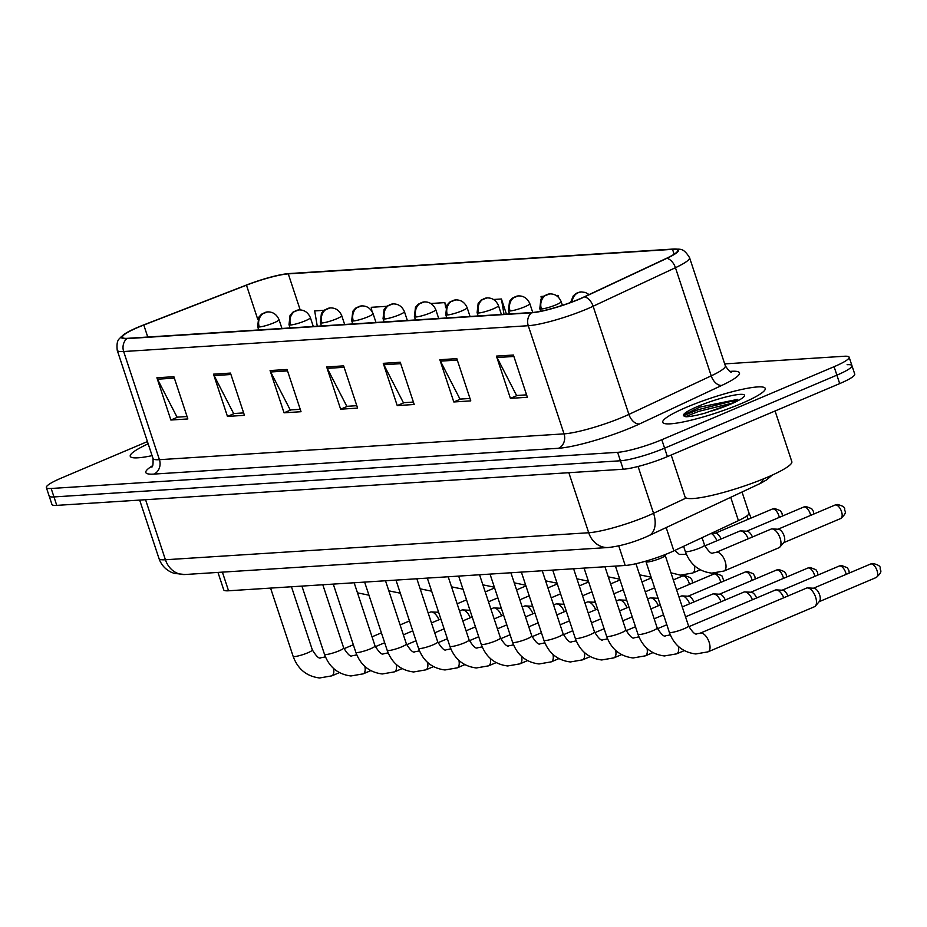<?xml version="1.0" encoding="UTF-8"?>
<svg xmlns="http://www.w3.org/2000/svg" width="927" height="927" viewBox="0 0 927 927"><rect width="100%" height="100%" fill="white"/><g stroke="black" fill="none" stroke-linecap="round" stroke-linejoin="round"><path stroke-width="1.39" d="M742.04 492.028L749.016 513.106A33.731 4.925 161.7 0 1 738.425 520.638L673.871 550.87A33.731 4.925 161.7 0 1 669.398 552.851A33.731 4.925 161.7 0 1 625.215 565.47L228.552 590.777A33.731 4.925 161.7 0 1 223.731 589.85L217.961 572.411M741.16 403.639A53.975 7.879 -18.3 0 0 765.238 388.425A53.975 7.879 -18.3 0 0 686.837 407.115A53.975 7.879 -18.3 0 0 662.747 422.33A53.975 7.879 -18.3 0 0 741.16 403.639A53.975 7.879 -18.3 0 0 765.238 388.425A53.975 7.879 -18.3 0 0 686.837 407.115A53.975 7.879 -18.3 0 0 662.747 422.33A53.975 7.879 -18.3 0 0 741.16 403.639M579.294 299.05A35.979 5.261 161.7 0 1 532.168 312.503L127.567 338.32A35.979 5.261 161.7 0 1 122.422 337.324A35.979 5.261 161.7 0 1 143.789 325.029L246.466 285.18A35.979 5.261 161.7 0 1 288.274 273.882L672.527 249.351A35.979 5.261 161.7 0 1 677.672 250.36A35.979 5.261 161.7 0 1 666.374 258.378L584.068 296.93A35.979 5.261 161.7 0 1 579.294 299.05M579.757 299.015A36.883 5.388 -18.3 0 0 584.636 296.849L666.953 258.297A36.883 5.388 -18.3 0 0 673.245 249.05L289.004 273.569A36.883 5.388 -18.3 0 0 288.598 273.592A36.883 5.388 -18.3 0 0 246.142 285.157L143.476 325.006A36.883 5.388 -18.3 0 0 125.527 333.419A36.883 5.388 -18.3 0 0 126.837 338.633L531.449 312.805A36.883 5.388 -18.3 0 0 579.757 299.015M147.428 441.576L61.402 478.031A33.731 4.925 -18.3 0 0 46.35 487.544L49.143 495.991A33.731 4.925 -18.3 0 0 53.975 496.93L620.418 460.777A33.731 4.925 -18.3 0 0 664.601 448.17L836.896 375.145A33.731 4.925 -18.3 0 0 851.948 365.644A33.731 4.925 -18.3 0 0 847.116 364.705M187.057 416.524L177.057 417.162L157.497 379.201A8.992 7.764 -93.7 0 1 156.906 377.776L170.881 420.024L187.857 418.946L173.882 376.698L156.906 377.776M177.741 417.115L170.881 420.024M243.639 412.909L233.639 413.546L214.091 375.586A8.992 7.764 -93.7 0 1 213.488 374.172L227.463 416.42L244.438 415.331L230.464 373.083L213.488 374.172M234.322 413.512L227.463 416.42M300.232 409.305L290.232 409.943L270.672 371.982A8.992 7.764 -93.7 0 1 270.081 370.557L284.056 412.805L301.032 411.715L287.057 369.479L270.081 370.557M290.916 409.896L284.056 412.805M526.582 394.856L516.582 395.493L497.023 357.532A8.992 7.764 -93.7 0 1 496.432 356.107L510.406 398.355L527.382 397.277L513.407 355.029L496.432 356.107M517.266 395.447L510.406 398.355M469.989 398.471L460.001 399.108L440.441 361.148A8.992 7.764 -93.7 0 1 439.85 359.722L453.813 401.97L470.789 400.881L456.826 358.645L439.85 359.722M460.673 399.062L453.813 401.97M413.407 402.075L403.407 402.712L383.848 364.751A8.992 7.764 -93.7 0 1 383.257 363.338L397.231 405.586L414.207 404.496L400.232 362.248L383.257 363.338M404.091 402.677L397.231 405.586M356.814 405.69L346.825 406.327L327.266 368.367A8.992 7.764 -93.7 0 1 326.663 366.941L340.638 409.189L357.613 408.112L343.639 365.864L326.663 366.941M347.498 406.281L340.638 409.189M148.169 443.813A53.975 7.879 -18.3 0 0 130.255 456.304A53.975 7.879 -18.3 0 0 152.086 455.655A53.975 7.879 -18.3 0 1 130.255 456.304A53.975 7.879 -18.3 0 1 148.169 443.813M46.35 487.544A33.731 4.925 -18.3 0 0 51.17 488.483L617.625 452.33A33.731 4.925 -18.3 0 0 661.808 439.722L834.091 366.698A33.731 4.925 -18.3 0 0 849.144 357.196A33.731 4.925 -18.3 0 0 844.323 356.258L724.694 363.894M386.768 306.316L371.275 307.3L371.936 311.194M324.068 310.313L314.682 310.916L317.266 326.211M558.703 297.463L558.019 295.377L556.27 295.493M543.512 296.304L541.044 296.466L541.391 298.517M446.154 306.582L444.844 302.608L430.87 303.5M506.443 314.149L501.426 298.992L493.57 299.491M501.426 298.992L504.01 314.299M558.019 295.377L558.297 297.046M444.844 302.608L445.713 307.752M839.688 383.604A33.731 4.925 -18.3 0 0 854.74 374.091L851.948 365.644A33.731 4.925 -18.3 0 1 836.896 375.145L664.601 448.17A33.731 4.925 -18.3 0 1 620.418 460.777L53.975 496.93A33.731 4.925 -18.3 0 1 49.143 495.991L51.935 504.439A33.731 4.925 -18.3 0 0 56.767 505.377L623.211 469.236A33.731 4.925 -18.3 0 0 667.394 456.617L839.688 383.604L834.091 366.698M645.992 561.727A10.116 1.483 -18.3 0 0 646.096 561.855A10.116 1.483 -18.3 0 0 660.684 558.216A10.116 1.483 -18.3 0 0 665.192 555.54L665.586 554.416M700.105 633.222L806.56 588.1A10.116 4.89 67 0 1 807.359 587.915A10.116 4.89 67 0 1 807.695 587.915A10.116 4.89 67 0 1 815.598 597.092A10.116 4.89 67 0 1 815.389 606.049A10.116 4.89 67 0 1 814.462 606.733L707.996 651.855L695.783 653.964C682.828 652.341 674.01 645.111 669.317 632.272A10.116 1.483 -18.3 0 0 670.464 632.573A10.116 1.483 -18.3 0 0 684.022 628.773A10.116 1.483 -18.3 0 0 688.541 625.922C692.62 632.469 695.447 635.076 697.023 633.755L700.105 633.222A10.116 4.89 67 0 1 700.905 633.025A10.116 4.89 67 0 1 701.229 633.025A10.116 4.89 67 0 1 708.97 641.716A10.116 4.89 67 0 1 707.996 651.855M813.674 588.251A7.312 3.523 67 0 1 813.918 588.251A7.312 3.523 67 0 1 819.63 594.879A7.312 3.523 67 0 1 819.468 601.345L815.389 606.049M716.096 552.399L771.044 529.108A10.116 4.89 67 0 1 772.179 528.923A10.116 4.89 67 0 1 780.082 538.1A10.116 4.89 67 0 1 779.874 547.057A10.116 4.89 67 0 1 778.947 547.741L723.987 571.032L711.774 573.141C698.819 571.53 690.001 564.3 685.308 551.461A10.116 1.483 -18.3 0 0 686.455 551.75A10.116 1.483 -18.3 0 0 700.012 547.95A10.116 1.483 -18.3 0 0 704.532 545.099C708.61 551.646 711.438 554.265 713.014 552.932L716.096 552.399A10.116 4.89 67 0 1 717.22 552.202A10.116 4.89 67 0 1 725.134 561.391A10.116 4.89 67 0 1 723.987 571.032M778.159 529.259A7.312 3.523 67 0 1 778.402 529.259A7.312 3.523 67 0 1 784.115 535.887A7.312 3.523 67 0 1 783.952 542.353L779.874 547.057M688.819 626.71L775.204 590.105A10.116 4.89 67 0 1 776.015 589.908A10.116 4.89 67 0 1 776.351 589.908A10.116 4.89 67 0 1 783.755 597.764M782.33 590.244A7.312 3.523 67 0 1 782.573 590.244A7.312 3.523 67 0 1 787.95 595.98M685.528 616.826L743.86 592.098A10.116 4.89 67 0 1 744.671 591.913A10.116 4.89 67 0 1 744.995 591.913A10.116 4.89 67 0 1 752.411 599.757M750.974 592.249A7.312 3.523 67 0 1 751.218 592.249A7.312 3.523 67 0 1 756.606 597.985M682.249 606.918L712.515 594.103A10.116 4.89 67 0 1 713.315 593.917A10.116 4.89 67 0 1 713.651 593.917A10.116 4.89 67 0 1 721.055 601.762M719.63 594.253A7.312 3.523 67 0 1 719.873 594.242A7.312 3.523 67 0 1 725.25 599.989M678.981 597.023L681.16 596.096A10.116 4.89 67 0 1 681.971 595.91A10.116 4.89 67 0 1 682.295 595.91A10.116 4.89 67 0 1 689.711 603.767M688.274 596.246A7.312 3.523 67 0 1 688.518 596.246A7.312 3.523 67 0 1 693.906 601.982M704.81 545.887L739.7 531.113A10.116 4.89 67 0 1 740.835 530.916A10.116 4.89 67 0 1 748.24 538.772M746.814 531.252A7.312 3.523 67 0 1 747.058 531.252A7.312 3.523 67 0 1 752.434 537M711.136 533.419A10.116 4.89 67 0 1 716.895 540.777M715.459 533.257A7.312 3.523 67 0 1 715.702 533.257A7.312 3.523 67 0 1 721.09 538.993M671.194 455.006L685.065 496.965A56.223 8.216 -18.3 0 0 766.745 477.509A56.223 8.216 -18.3 0 0 791.832 461.658L775.076 410.985M737.498 399.41L699.769 407.138L684.578 414.554L684.3 416.142L686.107 416.756C690.279 416.64 696.525 415.47 704.821 413.21L729.642 404.473L740.534 399.259M684.056 415.47L698.367 409.63L730.603 401.518L737.695 400.661M685.47 416.663L698.923 411.31L733.245 402.874M647.625 599.027L649.815 598.1A10.116 4.89 67 0 1 650.615 597.915A10.116 4.89 67 0 1 650.951 597.915A10.116 4.89 67 0 1 658.355 605.76M656.93 598.251A7.312 3.523 67 0 1 657.173 598.251A7.312 3.523 67 0 1 658.147 598.506M616.281 601.02L618.46 600.105A10.116 4.89 67 0 1 619.271 599.92A10.116 4.89 67 0 1 619.595 599.92A10.116 4.89 67 0 1 627.011 607.764M625.574 600.256A7.312 3.523 67 0 1 625.818 600.244A7.312 3.523 67 0 1 626.803 600.499M584.937 603.025L587.115 602.098A10.116 4.89 67 0 1 587.915 601.913A10.116 4.89 67 0 1 588.251 601.913A10.116 4.89 67 0 1 595.655 609.769M594.23 602.249A7.312 3.523 67 0 1 594.474 602.249A7.312 3.523 67 0 1 595.447 602.504M553.581 605.03L555.76 604.103A10.116 4.89 67 0 1 556.571 603.917A10.116 4.89 67 0 1 556.895 603.917A10.116 4.89 67 0 1 564.311 611.762M562.874 604.253A7.312 3.523 67 0 1 563.118 604.253A7.312 3.523 67 0 1 564.103 604.508M522.237 607.023L524.415 606.107A10.116 4.89 67 0 1 525.215 605.922A10.116 4.89 67 0 1 525.551 605.91A10.116 4.89 67 0 1 532.955 613.767M531.53 606.246A7.312 3.523 67 0 1 531.774 606.246A7.312 3.523 67 0 1 532.747 606.501M490.881 609.027L493.06 608.1A10.116 4.89 67 0 1 493.871 607.915A10.116 4.89 67 0 1 494.195 607.915A10.116 4.89 67 0 1 501.611 615.771M500.174 608.251A7.312 3.523 67 0 1 500.418 608.251A7.312 3.523 67 0 1 501.403 608.506M459.537 611.032L461.716 610.105A10.116 4.89 67 0 1 462.515 609.92A10.116 4.89 67 0 1 462.851 609.92A10.116 4.89 67 0 1 470.256 617.764M468.83 610.256A7.312 3.523 67 0 1 469.074 610.256A7.312 3.523 67 0 1 470.047 610.499M428.181 613.025L430.36 612.11A10.116 4.89 67 0 1 431.171 611.924A10.116 4.89 67 0 1 431.495 611.913A10.116 4.89 67 0 1 438.911 619.769M437.474 612.249A7.312 3.523 67 0 1 437.718 612.249A7.312 3.523 67 0 1 438.703 612.504M666.165 527.567L673.871 550.87M618.738 545.876L625.215 565.47M730.719 497.335L738.425 520.638M222.387 572.133L228.552 590.777M730.001 371.391L731.461 371.298A56.223 8.216 161.7 0 1 721.855 385.389L639.537 423.94A56.223 8.216 161.7 0 1 558.46 448.274L153.859 474.091A11.24 9.71 86.3 0 0 159.432 459.688L564.045 433.871A44.983 6.57 -18.3 0 0 622.944 417.046A44.983 6.57 -18.3 0 0 628.9 414.404L711.218 375.852A44.983 6.57 -18.3 0 0 725.331 365.817C728.634 370.684 730.696 372.724 731.53 371.947M153.859 474.091A56.223 8.216 161.7 0 1 152.549 465.725M153.001 458.436A44.983 6.57 -18.3 0 0 159.432 459.688L123.662 351.53A44.983 6.57 161.7 0 1 117.231 350.29L153.001 458.436C153.256 464.3 152.816 467.162 151.669 467.046M673.512 249.027A11.24 9.71 86.3 0 0 673.35 249.039C680.163 249.618 683.025 247.115 689.561 257.671A44.983 6.57 161.7 0 1 675.447 267.706L593.129 306.246A44.983 6.57 161.7 0 1 587.185 308.9A44.983 6.57 161.7 0 1 528.274 325.713A11.24 9.71 -93.7 0 1 531.449 312.805M584.636 296.849A11.24 7.034 -115.1 0 1 593.129 306.246L628.9 414.404A11.24 7.034 64.9 0 0 639.537 423.94M289.004 273.569A11.24 9.71 -93.7 0 1 289.097 273.558L673.35 249.039A11.24 9.71 86.3 0 0 673.245 249.05M288.598 273.592L289.097 273.558A11.24 9.71 -93.7 0 1 289.201 273.558M721.855 385.389A11.24 7.034 64.9 0 1 711.218 375.852L675.447 267.706A11.24 7.034 -115.1 0 0 666.953 258.297M126.837 338.633A11.24 9.71 86.3 0 0 123.662 351.53L528.274 325.713L564.045 433.871A11.24 9.71 86.3 0 1 558.46 448.274M51.17 488.483L56.767 505.377M617.625 452.33L623.211 469.236M661.808 439.722L667.394 456.617M730.522 371.623A11.24 9.71 86.3 0 0 731.461 371.298M288.274 273.882L300.186 309.908M246.466 285.18L257.752 319.328M143.789 325.029L147.764 337.034M672.527 249.351L674.138 254.23M327.266 368.367L344.114 367.289M383.848 364.751L400.707 363.674M440.441 361.148L457.289 360.07M497.023 357.532L513.882 356.455M270.672 371.982L287.532 370.904M214.091 375.586L230.939 374.508M157.497 379.201L174.357 378.123M145.562 499.711L165.423 559.757A22.491 19.421 86.3 0 0 184.983 574.52L174.206 573.373L171.449 572.33C165.377 569.468 161.228 564.867 158.992 558.517A44.983 6.57 -18.3 0 0 165.423 559.757L588.703 532.747A44.983 6.57 -18.3 0 0 647.602 515.933A44.983 6.57 -18.3 0 0 653.558 513.28L638.077 466.466M568.842 472.7L588.703 532.747A22.491 19.421 86.3 0 0 608.263 547.509L184.983 574.52M772.272 475.076L766.571 479.896L760.87 483.176L648.807 535.702A22.491 14.067 -115.1 0 0 653.558 513.28L686.2 497.996M758.564 484.3A22.491 14.067 -115.1 0 0 763.547 478.83M871.079 563.917A7.312 3.523 67 0 1 876.826 569.978A7.312 3.523 67 0 1 876.2 577.509C883.721 570.905 879.793 570.592 880.221 568.274C880.65 566.316 878.205 564.717 872.886 563.489A7.312 6.315 86.3 0 0 871.079 563.917A7.312 3.523 67 0 0 870.499 564.056L813.477 588.216M835.563 504.925A7.312 3.523 67 0 1 841.31 510.986A7.312 3.523 67 0 1 840.685 518.529C848.205 511.913 844.277 511.6 844.706 509.282C845.134 507.324 842.689 505.736 837.371 504.497A7.312 6.315 86.3 0 0 835.563 504.925A7.312 3.523 67 0 0 834.984 505.064L777.962 529.236M849.306 573.037L848.865 570.279L847.255 567.706L841.531 565.493A7.312 6.315 86.3 0 0 839.735 565.922A7.312 3.523 67 0 1 846.142 574.369M615.424 566.096L637.973 634.277A10.116 1.483 -18.3 0 0 639.109 634.566A10.116 1.483 -18.3 0 0 652.666 630.777A10.116 1.483 -18.3 0 0 657.185 627.915C661.264 634.462 664.091 637.081 665.667 635.76L668.749 635.215A10.116 4.89 67 0 1 669.561 635.03A10.116 4.89 67 0 1 669.885 635.03A10.116 4.89 67 0 1 670.383 635.099M678.39 646.443A10.116 4.89 67 0 1 676.652 653.859M782.121 590.221L839.144 566.061A7.312 3.523 67 0 1 839.735 565.922M817.95 575.041L817.521 572.283L815.899 569.699L810.186 567.486A7.312 6.315 86.3 0 0 808.379 567.927A7.312 3.523 67 0 1 814.798 576.374M584.068 568.089L606.617 636.281A10.116 1.483 -18.3 0 0 607.764 636.571A10.116 1.483 -18.3 0 0 621.322 632.77A10.116 1.483 -18.3 0 0 625.841 629.92C629.92 636.467 632.747 639.085 634.323 637.753L637.405 637.22A10.116 4.89 67 0 1 638.205 637.034A10.116 4.89 67 0 1 638.529 637.034A10.116 4.89 67 0 1 639.039 637.092M647.034 648.437A10.116 4.89 67 0 1 645.296 655.852L633.083 657.961C620.128 656.351 611.31 649.12 606.617 636.281M750.777 592.226L807.799 568.054A7.312 3.523 67 0 1 808.379 567.927M786.606 577.034L786.166 574.277L784.555 571.704L778.831 569.491A7.312 6.315 86.3 0 0 777.035 569.92A7.312 3.523 67 0 1 783.442 578.378M552.724 570.093L575.273 638.274A10.116 1.483 -18.3 0 0 576.409 638.576A10.116 1.483 -18.3 0 0 589.966 634.775A10.116 1.483 -18.3 0 0 594.485 631.924C598.564 638.471 601.391 641.078 602.967 639.757L606.049 639.213A10.116 4.89 67 0 1 606.861 639.027A10.116 4.89 67 0 1 607.185 639.027A10.116 4.89 67 0 1 607.683 639.097M615.69 650.441A10.116 4.89 67 0 1 613.952 657.857L601.727 659.966C588.784 658.344 579.966 651.113 575.273 638.274M719.422 594.219L776.444 570.059A7.312 3.523 67 0 1 777.035 569.92M755.25 579.039L754.821 576.281L753.199 573.709L747.486 571.495A7.312 6.315 86.3 0 0 745.679 571.924A7.312 3.523 67 0 1 752.098 580.372M521.368 572.098L543.917 640.279A10.116 1.483 -18.3 0 0 545.064 640.569A10.116 1.483 -18.3 0 0 558.622 636.779A10.116 1.483 -18.3 0 0 563.141 633.917C567.22 640.464 570.047 643.083 571.623 641.762L574.705 641.217A10.116 4.89 67 0 1 575.505 641.032A10.116 4.89 67 0 1 575.829 641.032A10.116 4.89 67 0 1 576.339 641.102M584.334 652.446A10.116 4.89 67 0 1 582.596 659.85L570.383 661.959C557.428 660.348 548.61 653.118 543.917 640.279M688.077 596.223L745.099 572.063A7.312 3.523 67 0 1 745.679 571.924M813.79 514.045L813.35 511.287L811.739 508.714L806.015 506.501A7.312 6.315 86.3 0 0 804.219 506.93A7.312 3.523 67 0 1 810.627 515.389M572.156 301.901A11.24 9.71 -93.7 0 1 578.344 292.573A11.24 9.71 86.3 0 1 581.113 291.912L585.343 292.445L589.12 294.566M686.177 553.79L684.74 554.392A10.116 4.89 67 0 1 685.876 554.207A10.116 4.89 67 0 1 686.374 554.276M694.381 565.621A10.116 4.89 67 0 1 692.643 573.037L680.418 575.146L670.974 572.828M746.606 531.229L803.628 507.069A7.312 3.523 67 0 1 804.219 506.93M782.434 516.049L782.006 513.291L780.383 510.719L774.671 508.506A7.312 6.315 86.3 0 0 772.863 508.935A7.312 3.523 67 0 1 779.283 517.382M541.414 308.981A11.24 1.645 -18.3 0 0 556.142 304.774A11.24 1.645 -18.3 0 0 561.159 301.599C558.807 296.35 555.018 293.789 549.769 293.905A11.24 9.71 86.3 0 0 546.988 294.566A11.24 9.71 -93.7 0 0 541.414 308.981A11.24 1.645 -18.3 0 1 539.804 308.668L540.87 299.305L543.743 296.13L549.769 293.905M715.262 533.234L772.284 509.062A7.312 3.523 67 0 1 772.863 508.935M746.826 515.957A7.312 3.523 67 0 1 747.927 519.387M510.07 310.974A11.24 1.645 -18.3 0 0 524.798 306.767A11.24 1.645 -18.3 0 0 529.815 303.604C527.463 298.355 523.662 295.783 518.413 295.91A11.24 9.71 86.3 0 0 515.644 296.57A11.24 9.71 -93.7 0 0 510.07 310.974A11.24 1.645 -18.3 0 1 508.459 310.661L509.514 301.31L512.399 298.135L518.413 295.91M712.434 410.823A32.167 4.705 -18.3 0 0 730.186 404.346A32.167 4.705 -18.3 0 0 739.931 394.381A32.167 4.705 -18.3 0 0 697.811 406.408A32.167 4.705 -18.3 0 0 684.3 416.142M723.906 581.044L721.855 575.702L716.131 573.489A7.312 6.315 86.3 0 0 714.335 573.917A7.312 3.523 67 0 1 720.742 582.376M490.024 574.091L512.573 642.284A10.116 1.483 -18.3 0 0 513.709 642.573A10.116 1.483 -18.3 0 0 527.266 638.773A10.116 1.483 -18.3 0 0 531.785 635.922C535.864 642.469 538.691 645.088 540.267 643.755L543.349 643.222A10.116 4.89 67 0 1 544.161 643.037A10.116 4.89 67 0 1 544.485 643.025A10.116 4.89 67 0 1 544.983 643.095M552.99 654.439A10.116 4.89 67 0 1 551.252 661.855L539.027 663.964C526.084 662.353 517.266 655.122 512.573 642.284M676.594 589.804L713.744 574.056A7.312 3.523 67 0 1 714.335 573.917M692.55 583.037L692.121 580.279L690.499 577.706L684.786 575.493A7.312 6.315 86.3 0 0 682.979 575.922A7.312 3.523 67 0 1 689.398 584.381M458.668 576.096L481.217 644.277A10.116 1.483 -18.3 0 0 482.364 644.578A10.116 1.483 -18.3 0 0 495.922 640.777A10.116 1.483 -18.3 0 0 500.441 637.927C504.52 644.474 507.347 647.081 508.923 645.76L512.005 645.215A10.116 4.89 67 0 1 512.805 645.03A10.116 4.89 67 0 1 513.129 645.03A10.116 4.89 67 0 1 513.639 645.099M521.634 656.443A10.116 4.89 67 0 1 519.896 663.859L507.683 665.968C494.728 664.346 485.91 657.116 481.217 644.277M673.315 579.908L682.399 576.061A7.312 3.523 67 0 1 682.979 575.922M427.324 578.1L449.873 646.281A10.116 1.483 -18.3 0 0 451.009 646.571A10.116 1.483 -18.3 0 0 464.578 642.782A10.116 1.483 -18.3 0 0 469.085 639.92C473.164 646.467 475.991 649.085 477.567 647.764L480.649 647.22A10.116 4.89 67 0 1 481.461 647.034A10.116 4.89 67 0 1 481.785 647.034A10.116 4.89 67 0 1 482.283 647.104M490.29 658.448A10.116 4.89 67 0 1 488.552 665.853L476.327 667.961C463.384 666.351 454.566 659.12 449.873 646.281M641.971 581.913L651.044 578.054A7.312 3.523 67 0 1 651.357 577.961M478.714 312.978A11.24 1.645 -18.3 0 0 493.442 308.772A11.24 1.645 -18.3 0 0 498.459 305.597C496.107 300.348 492.318 297.787 487.069 297.915A11.24 9.71 86.3 0 0 484.288 298.575A11.24 9.71 -93.7 0 0 478.714 312.978A11.24 1.645 -18.3 0 1 477.104 312.666L478.17 303.303L481.043 300.128L487.069 297.915M447.37 314.971A11.24 1.645 -18.3 0 0 462.098 310.777A11.24 1.645 -18.3 0 0 467.115 307.602C464.763 302.353 460.962 299.792 455.713 299.908A11.24 9.71 86.3 0 0 452.944 300.568A11.24 9.71 -93.7 0 0 447.37 314.971A11.24 1.645 -18.3 0 1 445.76 314.67L446.814 305.307L449.699 302.132L455.713 299.908M416.014 316.976A11.24 1.645 -18.3 0 0 430.742 312.77A11.24 1.645 -18.3 0 0 435.76 309.606C433.407 304.357 429.618 301.785 424.369 301.912A11.24 9.71 86.3 0 0 421.588 302.573A11.24 9.71 -93.7 0 0 416.014 316.976A11.24 1.645 -18.3 0 1 414.404 316.663L415.47 307.312L418.344 304.137L424.369 301.912M395.968 580.093L418.517 648.286A10.116 1.483 -18.3 0 0 419.664 648.576A10.116 1.483 -18.3 0 0 433.222 644.775A10.116 1.483 -18.3 0 0 437.741 641.924C441.82 648.471 444.647 651.09 446.223 649.757L449.305 649.224A10.116 4.89 67 0 1 450.105 649.039A10.116 4.89 67 0 1 450.429 649.027A10.116 4.89 67 0 1 450.939 649.097M458.935 660.441A10.116 4.89 67 0 1 457.196 667.857L444.983 669.966C432.028 668.355 423.21 661.125 418.517 648.286M619.699 580.059A7.312 3.523 67 0 1 620.012 579.966L610.615 583.906M364.624 582.098L387.173 650.279A10.116 1.483 -18.3 0 0 388.309 650.58A10.116 1.483 -18.3 0 0 401.878 646.779A10.116 1.483 -18.3 0 0 406.385 643.929C410.464 650.476 413.291 653.083 414.867 651.762L417.95 651.217A10.116 4.89 67 0 1 418.761 651.032A10.116 4.89 67 0 1 419.085 651.032A10.116 4.89 67 0 1 419.595 651.102M427.59 662.446A10.116 4.89 67 0 1 425.852 669.862L413.627 671.971C400.684 670.348 391.866 663.118 387.173 650.279M579.271 585.91L588.344 582.063A7.312 3.523 67 0 1 588.657 581.959M333.268 584.103L355.817 652.284A10.116 1.483 -18.3 0 0 356.965 652.573A10.116 1.483 -18.3 0 0 370.522 648.784A10.116 1.483 -18.3 0 0 375.041 645.922C379.12 652.469 381.947 655.088 383.523 653.767L386.605 653.222A10.116 4.89 67 0 1 387.405 653.037A10.116 4.89 67 0 1 387.729 653.037A10.116 4.89 67 0 1 388.239 653.106M396.235 664.45A10.116 4.89 67 0 1 394.496 671.855L382.283 673.964C369.328 672.353 360.51 665.122 355.817 652.284M557 584.056A7.312 3.523 67 0 1 557.312 583.964L547.915 587.903M301.924 586.096L324.473 654.277A10.116 1.483 -18.3 0 0 325.62 654.578A10.116 1.483 -18.3 0 0 339.178 650.777A10.116 1.483 -18.3 0 0 343.685 647.927C347.764 654.474 350.591 657.081 352.167 655.76L355.25 655.227A10.116 4.89 67 0 1 356.061 655.041A10.116 4.89 67 0 1 356.385 655.03A10.116 4.89 67 0 1 356.895 655.099M364.89 666.443A10.116 4.89 67 0 1 363.152 673.859L350.927 675.968C337.984 674.346 329.166 667.127 324.473 654.277M516.571 589.908L525.644 586.061A7.312 3.523 67 0 1 525.957 585.968M270.568 588.1L293.117 656.281A10.116 1.483 -18.3 0 0 294.265 656.583A10.116 1.483 -18.3 0 0 307.822 652.782A10.116 1.483 -18.3 0 0 312.341 649.931C316.42 656.478 319.247 659.085 320.823 657.764L323.905 657.22A10.116 4.89 67 0 1 324.705 657.034A10.116 4.89 67 0 1 325.029 657.034A10.116 4.89 67 0 1 325.539 657.104M333.535 668.448A10.116 4.89 67 0 1 331.796 675.864L319.583 677.973C306.628 676.351 297.81 669.12 293.117 656.281M494.3 588.066A7.312 3.523 67 0 1 494.612 587.961L485.215 591.913M384.67 318.981A11.24 1.645 -18.3 0 0 399.398 314.774A11.24 1.645 -18.3 0 0 404.415 311.599C402.063 306.35 398.262 303.789 393.013 303.917A11.24 9.71 86.3 0 0 390.244 304.577A11.24 9.71 -93.7 0 0 384.67 318.981A11.24 1.645 -18.3 0 1 383.06 318.668L384.114 309.305L386.999 306.13L393.013 303.917M353.314 320.974A11.24 1.645 -18.3 0 0 368.042 316.779A11.24 1.645 -18.3 0 0 373.06 313.604C370.707 308.355 366.918 305.794 361.669 305.91A11.24 9.71 86.3 0 0 358.888 306.57A11.24 9.71 -93.7 0 0 353.314 320.974A11.24 1.645 -18.3 0 1 351.704 320.672L352.77 311.31L355.644 308.135L361.669 305.91M321.97 322.978A11.24 1.645 -18.3 0 0 336.698 318.772A11.24 1.645 -18.3 0 0 341.715 315.609C339.363 310.36 335.562 307.787 330.313 307.915A11.24 9.71 86.3 0 0 327.544 308.575A11.24 9.71 -93.7 0 0 321.97 322.978A11.24 1.645 -18.3 0 1 320.36 322.666L321.414 313.314L324.299 310.139L330.313 307.915M290.615 324.983A11.24 1.645 -18.3 0 0 305.342 320.777A11.24 1.645 -18.3 0 0 310.36 317.602C308.007 312.353 304.218 309.792 298.969 309.919A11.24 9.71 86.3 0 0 296.188 310.58A11.24 9.71 -93.7 0 0 290.615 324.983A11.24 1.645 -18.3 0 1 289.004 324.67L290.07 315.307L292.944 312.132L298.969 309.919M259.27 326.976A11.24 1.645 -18.3 0 0 273.998 322.781A11.24 1.645 -18.3 0 0 279.015 319.606C276.663 314.357 272.862 311.796 267.613 311.912A11.24 9.71 86.3 0 0 264.844 312.573A11.24 9.71 -93.7 0 0 259.27 326.976A11.24 1.645 -18.3 0 1 257.66 326.663L258.714 317.312L261.599 314.137L267.613 311.912M125.527 333.419L120.406 337.486C119.907 339.027 116.049 338.946 117.231 350.29M849.144 357.196L851.948 365.644M689.561 257.671L725.331 365.817M648.807 535.702L645.065 537.359C631.913 542.874 619.653 546.258 608.263 547.509M158.992 558.517L139.664 500.093M646.015 561.797L669.317 632.272M646.096 561.855L645.285 561.298M813.918 588.251L807.695 587.915M665.227 555.447L688.541 625.922M876.2 577.509L819.178 601.681M870.499 564.056L872.886 563.489M683.605 546.304L685.308 551.461M778.402 529.259L772.179 528.923M702.063 537.66L704.532 545.099M840.685 518.529L783.663 542.689M834.984 505.064L837.371 504.497M684.265 650.627L676.652 653.848L664.427 655.957C651.484 654.346 642.654 647.116 637.973 634.277M668.749 635.215L670.186 634.613M782.573 590.244L776.351 589.908M635.945 563.709L657.185 627.915M839.144 566.061L841.531 565.493M637.405 637.22L638.83 636.606M657.475 628.715L666.826 624.752M751.218 592.249L744.995 591.913M604.949 566.756L625.841 629.92M645.296 655.852L652.909 652.631M807.799 568.054L810.186 567.486M606.049 639.213L607.486 638.61M626.119 630.708L635.482 626.745M654.172 618.819L663.558 614.844M719.873 594.242L713.651 593.917M573.604 568.761L594.485 631.924M613.952 657.857L621.565 654.624M776.444 570.059L778.831 569.491M574.705 641.217L576.13 640.615M594.775 632.712L604.126 628.749M622.828 620.823L632.202 616.849M650.905 608.923L660.279 604.949M688.518 596.246L682.295 595.91M542.249 570.765L563.141 633.917M582.596 659.85L590.209 656.629M745.099 572.063L747.486 571.495M674.786 550.441L679.271 554.358L684.74 554.392M747.058 531.252L740.835 530.916M692.643 573.037L700.256 569.804M803.628 507.069L806.015 506.501M570.603 302.48L573.338 295.759L576.536 293.21L581.113 291.912M651.102 577.185L639.63 574.833M715.702 533.257L711.913 533.048M540.661 311.252L539.804 308.668M772.284 509.062L774.671 508.506M562.399 305.342L561.159 301.599M751.09 518.042L748.807 512.492M619.757 579.19L608.274 576.826M509.537 313.94L508.459 310.661M532.735 312.457L529.815 303.604M543.349 643.222L544.786 642.608M563.419 634.717L572.782 630.742M591.484 622.828L600.858 618.854M619.56 610.928L628.935 606.953M657.173 598.251L650.951 597.915M657.892 597.73L656.722 598.228M510.904 572.759L531.785 635.922M551.252 661.855L558.865 658.633M713.744 574.056L716.131 573.489M512.005 645.215L513.431 644.613M532.075 636.71L541.426 632.747M560.128 624.821L569.502 620.847M588.205 612.921L597.579 608.946M625.818 600.244L619.595 599.92M654.624 587.834L645.238 591.808M626.548 599.734L625.377 600.221M479.549 574.763L500.441 637.927M519.896 663.859L527.509 660.627M682.399 576.061L684.786 575.493M480.649 647.22L482.086 646.617M500.719 638.715L510.082 634.752M528.784 626.826L538.158 622.851M556.86 614.925L566.235 610.951M594.474 602.249L588.251 601.913M623.268 589.827L613.894 593.801M595.192 601.727L594.022 602.226M448.204 576.768L469.085 639.92M488.552 665.853L496.165 662.631M588.402 581.194L576.93 578.83M478.193 315.945L477.104 312.666M501.391 314.462L498.459 305.597M557.057 583.187L545.574 580.835M446.837 317.949L445.76 314.67M470.047 316.466L467.115 307.602M525.702 585.192L514.23 582.828M415.493 319.942L414.404 316.663M438.691 318.471L435.76 309.606M449.305 649.224L450.731 648.61M469.375 640.719L478.726 636.745M497.428 628.83L506.802 624.856M525.505 616.93L534.879 612.956M563.118 604.253L556.895 603.917M591.924 591.832L582.538 595.806M563.848 603.732L562.677 604.23M416.849 578.761L437.741 641.924M457.196 667.857L464.809 664.636M417.95 651.217L419.386 650.615M438.019 642.712L447.382 638.749M466.084 630.823L475.458 626.849M494.161 618.923L503.535 614.949M531.774 606.246L525.551 605.91M560.568 593.836L551.194 597.811M532.492 605.737L531.322 606.223M385.505 580.765L406.385 643.929M425.852 669.862L433.465 666.629M386.605 653.222L388.031 652.62M406.675 644.717L416.026 640.754M434.728 632.828L444.103 628.854M462.805 620.928L472.179 616.953M500.418 608.251L494.195 607.915M529.224 595.829L519.838 599.804M501.148 607.73L499.977 608.228M354.149 582.77L375.041 645.922M394.496 671.855L402.109 668.634M355.25 655.227L356.686 654.613M375.319 646.722L384.682 642.747M403.384 634.833L412.758 630.858M431.461 622.932L440.835 618.958M469.074 610.256L462.851 609.92M497.869 597.834L488.494 601.808M469.792 609.734L468.622 610.233M322.805 584.763L343.685 647.927M363.152 673.859L370.765 670.638M323.905 657.22L325.331 656.617M343.975 648.715L353.326 644.752M372.028 636.826L381.403 632.851M400.105 624.925L409.479 620.951M437.718 612.249L431.495 611.913M466.524 599.839L457.138 603.813M438.448 611.739L437.277 612.226M291.449 586.768L312.341 649.931M331.796 675.864L339.409 672.631M494.358 587.197L482.874 584.833M384.137 321.947L383.06 318.668M407.347 320.464L404.415 311.599M463.002 589.19L451.53 586.837M352.793 323.952L351.704 320.672M375.991 322.469L373.06 313.604M431.658 591.194L420.174 588.83M321.449 325.945L320.36 322.666M344.647 324.473L341.715 315.609M400.302 593.199L388.83 590.835M290.093 327.949L289.004 324.67M313.291 326.466L310.36 317.602M368.958 595.192L357.486 592.84M258.749 329.954L257.66 326.663M281.947 328.471L279.015 319.606"/></g></svg>
